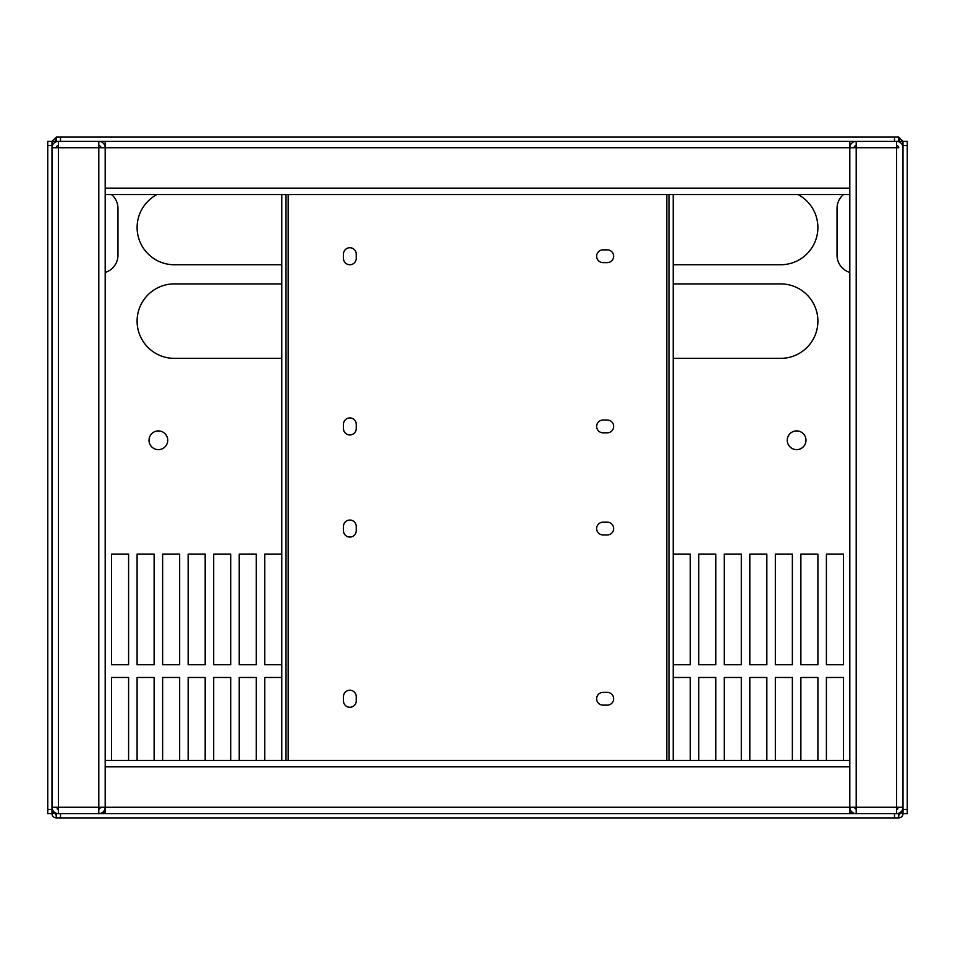 <?xml version="1.0" encoding="UTF-8"?>
<svg xmlns="http://www.w3.org/2000/svg" width="955" height="955" viewBox="0 0 955 955"><rect width="100%" height="100%" fill="white"/><g stroke="black" fill="none" stroke-linecap="round" stroke-linejoin="round"><path stroke-width="1.43" d="M903 813.636L907.25 813.636L907.25 141.364L903 141.364L903 813.636A4.25 4.25 0 0 1 898.739 817.898L898.739 813.636L56.261 813.636L56.261 817.898A4.25 4.25 0 0 1 52 813.636L52 141.364L47.75 141.364L47.75 145.614L52 145.614M907.25 809.386L903 809.386M907.25 145.614L903 145.614M52 809.386L47.75 809.386L47.75 145.614M47.75 809.386L47.75 813.636L52 813.636M897.676 807.262L897.676 809.1M900.135 812.574L903 812.574M899.503 812.956L903 812.956M852.66 812.574L849.807 812.574M105.193 812.574L102.34 812.574M56.047 813.194L56.261 817.277M898.739 817.277L898.953 813.194M849.807 813.636L849.807 807.262L903 807.262A6.387 6.387 0 0 1 896.614 813.636L896.614 807.262L897.378 809.243M57.622 809.243L58.386 807.262L58.386 813.636A6.387 6.387 0 0 1 52 807.262L105.193 807.262A6.387 6.387 0 0 1 98.807 813.636L98.807 141.364A6.387 6.387 0 0 1 105.193 147.739L52.012 147.739A6.387 6.387 0 0 1 58.386 141.364L898.739 141.364L898.739 137.102L899.801 142.211M52 812.956L55.497 812.956M54.865 812.574L52 812.574M57.324 809.1L57.324 807.262M849.807 272.462A18.085 18.085 0 0 1 837.046 255.176L837.046 208.369A18.085 18.085 0 0 1 843.48 194.545M105.193 272.462A18.085 18.085 0 0 0 117.954 255.176L117.954 208.369A18.085 18.085 0 0 0 111.52 194.545M281.773 283.898L174.335 283.898A37.233 37.233 0 0 0 137.102 321.131A37.233 37.233 0 0 0 174.335 358.364L281.773 358.364M673.227 358.364L780.665 358.364A37.233 37.233 0 0 0 817.898 321.131A37.233 37.233 0 0 0 780.665 283.898L673.227 283.898M157.05 194.545A37.233 37.233 0 0 0 174.335 264.75L281.773 264.75M673.227 264.75L780.665 264.75A37.233 37.233 0 0 0 797.95 194.545M805.984 440.267A9.359 9.359 0 0 0 796.625 430.908A9.359 9.359 0 0 0 787.266 440.267A9.359 9.359 0 0 0 796.625 449.626A9.359 9.359 0 0 0 805.984 440.267M167.734 440.267A9.359 9.359 0 0 0 158.375 430.908A9.359 9.359 0 0 0 149.016 440.267A9.359 9.359 0 0 0 158.375 449.626A9.359 9.359 0 0 0 167.734 440.267M826.409 554.091L826.409 664.716L843.42 664.716L843.42 554.091L826.409 554.091M843.42 760.455L843.42 677.477L826.409 677.477L826.409 760.455M800.875 554.091L800.875 664.716L817.898 664.716L817.898 554.091L800.875 554.091M817.898 760.455L817.898 677.477L800.875 677.477L800.875 760.455M775.341 554.091L775.341 664.716L792.364 664.716L792.364 554.091L775.341 554.091M792.364 760.455L792.364 677.477L775.341 677.477L775.341 760.455M749.818 554.091L749.818 664.716L766.841 664.716L766.841 554.091L749.818 554.091M766.841 760.455L766.841 677.477L749.818 677.477L749.818 760.455M724.284 554.091L724.284 664.716L741.307 664.716L741.307 554.091L724.284 554.091M741.307 760.455L741.307 677.477L724.284 677.477L724.284 760.455M698.762 554.091L698.762 664.716L715.773 664.716L715.773 554.091L698.762 554.091M715.773 760.455L715.773 677.477L698.762 677.477L698.762 760.455M673.227 664.716L690.25 664.716L690.25 554.091L673.227 554.091M690.25 760.455L690.25 677.477L673.227 677.477M281.773 554.091L264.75 554.091L264.75 664.716L281.773 664.716M281.773 677.477L264.75 677.477L264.75 760.455M239.228 554.091L239.228 664.716L256.238 664.716L256.238 554.091L239.228 554.091M256.238 760.455L256.238 677.477L239.228 677.477L239.228 760.455M213.693 554.091L213.693 664.716L230.716 664.716L230.716 554.091L213.693 554.091M230.716 760.455L230.716 677.477L213.693 677.477L213.693 760.455M188.159 554.091L188.159 664.716L205.182 664.716L205.182 554.091L188.159 554.091M205.182 760.455L205.182 677.477L188.159 677.477L188.159 760.455M162.637 554.091L162.637 664.716L179.659 664.716L179.659 554.091L162.637 554.091M179.659 760.455L179.659 677.477L162.637 677.477L162.637 760.455M137.102 554.091L137.102 664.716L154.125 664.716L154.125 554.091L137.102 554.091M154.125 760.455L154.125 677.477L137.102 677.477L137.102 760.455M111.58 554.091L111.58 664.716L128.591 664.716L128.591 554.091L111.58 554.091M128.591 760.455L128.591 677.477L111.58 677.477L111.58 760.455M55.199 812.956L55.199 813.636A1.062 1.062 0 0 0 56.047 814.687M898.953 814.687A1.062 1.062 0 0 0 899.801 813.636L899.801 812.956M898.739 141.364L903 141.364L898.739 137.102L56.261 137.102L52 141.364L55.199 141.364L56.261 137.102L56.261 141.364L58.386 141.364L58.386 807.262M56.261 141.364L55.199 141.364L55.199 142.211M894.489 137.102L894.489 141.364M60.511 137.102L60.511 141.364M668.978 760.455L668.978 194.545L105.193 194.545L105.193 760.455L673.227 760.455L673.227 194.545L849.807 194.545L849.807 141.364M105.193 141.364L105.193 194.545M668.978 194.545L673.227 194.545M673.227 760.455L849.807 760.455L849.807 194.545M286.023 194.545L286.023 760.455M281.773 194.545L281.773 760.455M343.466 700.886A6.387 6.387 0 0 0 349.852 707.273A6.387 6.387 0 0 0 356.239 700.886L356.239 696.625A6.387 6.387 0 0 0 349.852 690.25A6.387 6.387 0 0 0 343.466 696.625L343.466 700.886M343.466 530.682A6.387 6.387 0 0 0 349.852 537.068A6.387 6.387 0 0 0 356.239 530.682L356.239 526.432A6.387 6.387 0 0 0 349.852 520.045A6.387 6.387 0 0 0 343.466 526.432L343.466 530.682M603.023 692.375A6.387 6.387 0 0 0 596.636 698.762A6.387 6.387 0 0 0 603.023 705.136L607.273 705.136A6.387 6.387 0 0 0 613.659 698.762A6.387 6.387 0 0 0 607.273 692.375L603.023 692.375M603.023 522.182A6.387 6.387 0 0 0 596.636 528.557A6.387 6.387 0 0 0 603.023 534.943L607.273 534.943A6.387 6.387 0 0 0 613.659 528.557A6.387 6.387 0 0 0 607.273 522.182L603.023 522.182M356.239 254.114L356.239 258.375A6.387 6.387 0 0 1 349.852 264.75A6.387 6.387 0 0 1 343.466 258.375L343.466 254.114A6.387 6.387 0 0 1 349.852 247.727A6.387 6.387 0 0 1 356.239 254.114M356.239 424.318L356.239 428.568A6.387 6.387 0 0 1 349.852 434.955A6.387 6.387 0 0 1 343.466 428.568L343.466 424.318A6.387 6.387 0 0 1 349.852 417.932A6.387 6.387 0 0 1 356.239 424.318M603.023 249.864L607.273 249.864A6.387 6.387 0 0 1 613.659 256.238A6.387 6.387 0 0 1 607.273 262.625L603.023 262.625A6.387 6.387 0 0 1 596.636 256.238A6.387 6.387 0 0 1 603.023 249.864M603.023 420.057L607.273 420.057A6.387 6.387 0 0 1 613.659 426.443A6.387 6.387 0 0 1 607.273 432.818L603.023 432.818A6.387 6.387 0 0 1 596.636 426.443A6.387 6.387 0 0 1 603.023 420.057M894.489 813.636L894.489 817.898L60.511 817.898L60.511 813.636M894.489 817.898L898.739 817.898M56.261 817.898L60.511 817.898M58.386 809.386L56.261 807.273L52.012 807.262M98.807 145.614A2.125 2.125 0 0 1 100.932 147.727L849.807 147.739A6.387 6.387 0 0 1 856.193 141.364L856.193 147.739L849.807 147.739L854.068 147.727A2.125 2.125 0 0 1 856.193 145.614M58.386 145.614A2.125 2.125 0 0 0 56.261 147.727L52 147.739M98.807 809.386L100.932 807.273L105.193 807.262L105.193 813.636M849.807 760.455L849.807 807.262L105.193 807.262L105.193 760.455M896.614 145.614A2.125 2.125 0 0 1 898.739 147.727L856.193 147.739L856.193 813.636A6.387 6.387 0 0 1 849.807 807.262L854.068 807.273L856.193 809.386M896.614 807.262L896.614 141.364A6.387 6.387 0 0 1 903 147.739M896.614 809.386L898.739 807.273L903 807.262M105.193 188.159L849.807 188.159M666.841 760.455L666.841 194.545M288.159 194.545L288.159 760.455M849.807 766.841L105.193 766.841"/></g></svg>
